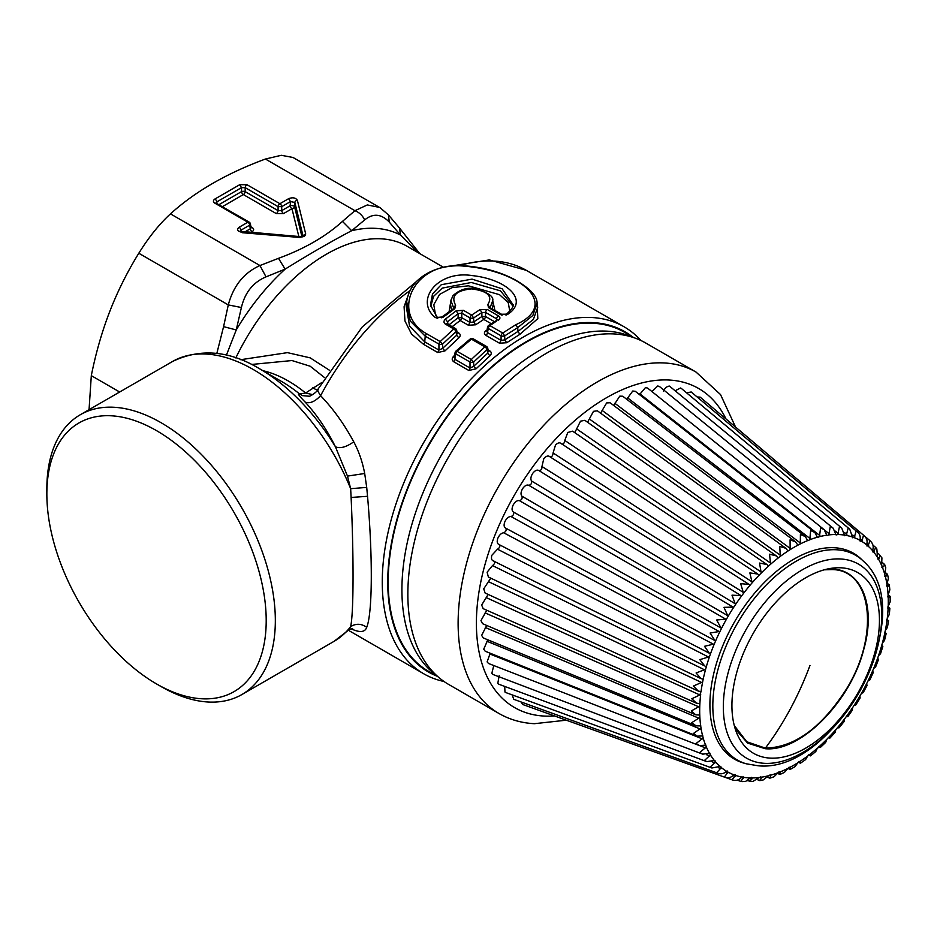 <?xml version="1.0" encoding="UTF-8"?>
<svg xmlns="http://www.w3.org/2000/svg" width="937" height="937" viewBox="0 0 937 937"><rect width="100%" height="100%" fill="white"/><g stroke="black" fill="none" stroke-linecap="round" stroke-linejoin="round"><path stroke-width="1.41" d="M318.217 389.78C316.893 389.136 317.678 391.104 320.583 395.683C333.162 408.755 344.219 424.133 353.753 441.831C358.836 451.306 362.49 461.859 364.692 473.49L366.707 487.404L350.649 488.681A161.562 93.278 -120 0 0 172.49 361.506C200.249 348.072 229.331 350.52 259.736 368.862A157.779 91.088 -120 0 1 335.423 446.762C326.779 429.439 316.671 414.529 305.099 402.043C298.669 395.402 296.877 392.732 299.688 394.032A126.577 73.074 -120 0 0 281.791 381.605L259.736 368.862M350.93 628.868L353.753 629.922C360.839 632.674 365.161 631.819 366.707 627.345C372.528 613.126 372.809 556.566 367.538 496.305L366.707 487.404M444.021 681.492A200.331 115.661 -60 0 1 423.758 673.785A200.331 115.661 -60 0 1 399.607 493.647A200.331 115.661 -60 0 1 624.089 326.79A200.331 115.661 -60 0 1 640.896 340.494M537.077 302.733L537.815 318.627L519.848 334.357L518.02 331.417L517.692 327.622L532.872 315.464L537.1 302.874L537.686 307.441L533.352 319.458L518.02 331.417L504.715 339.897L506.706 342.731L519.848 334.357M406.705 301.679L410.219 321.004L425.222 336.172L426.476 333.654C389.628 313.11 414.072 260.603 463.815 266.12C521.253 270.664 560.232 304.502 515.877 324.682L517.692 327.622L504.715 335.856A2.588 1.171 180 0 1 501.084 335.856L501.084 340.4L499.48 343.2L506.706 342.731M487.006 330.035L485.94 330.749C483.925 332.366 483.914 333.912 485.905 335.364A2.588 1.487 -60 0 0 487.509 332.565L488.259 328.454L501.084 335.856A2.588 1.487 -60 0 1 502.736 333.022L515.877 324.682M475.633 324.788L473.642 321.965L481.887 316.519L481.887 312.513L480.013 309.608L487.334 309.491A2.588 1.487 120 0 0 485.53 312.419L481.887 312.513L473.642 317.924A2.588 1.171 180 0 1 470.011 317.924L470.011 322.457L468.406 325.256L475.633 324.788L483.773 319.423L481.887 316.519L485.53 316.519A2.588 1.487 -60 0 1 483.773 319.423L491.269 323.745M452.173 326.662L460.161 320.501L458.123 317.702L461.765 317.702A2.588 1.487 -60 0 1 460.161 320.501L468.406 325.256M437.743 352.523L423.536 344.324A2.588 1.487 120 0 0 424.73 341.864L438.938 350.075L437.743 352.523L444.97 350.906L458.837 337.882C460.711 335.973 460.641 334.298 458.638 332.881A2.588 1.487 -60 0 1 457.244 333.338M423.536 344.324L411.566 334.076L404.948 320.946L404.093 306.727L408.919 293.211M454.586 355.404L453.871 356.048C451.751 358.157 451.681 360.042 453.649 361.705A2.588 1.487 -60 0 0 454.843 359.258L454.187 357.571L455.101 352.546A2.588 1.476 -169.7 0 0 455.827 353.835L470.011 362.022L470.011 368.018A2.588 1.487 -60 0 1 468.816 370.466L476.043 368.838L489.91 355.826C491.784 353.917 491.714 352.242 489.711 350.825A2.588 1.487 -60 0 1 488.318 351.281M364.692 473.49L347.475 476.101L350.649 488.681L351.117 497.453C353.788 556.836 353.729 612.599 350.649 626.619C356.095 623.292 361.436 623.538 366.707 627.345M334.052 641.341L347.498 630.929L350.649 626.619A161.562 93.278 -120 0 1 334.052 641.341L241.875 694.551A161.562 93.278 -120 0 0 261.353 549.281A161.562 93.278 -120 0 0 80.313 414.728A161.562 93.278 -120 0 0 46.85 488.681L46.85 493.963A155.097 89.542 60 0 1 129.388 418.909A155.097 89.542 60 0 1 252.767 552.127A155.097 89.542 60 0 1 156.514 683.916A155.097 89.542 60 0 1 60.273 562.423A155.097 89.542 60 0 1 46.85 493.963M353.753 629.922L351.843 628.668M436.724 676.045A196.454 113.424 -60 0 1 404.749 495.357A196.454 113.424 -60 0 1 632.534 336.887M416.52 281.475L362.303 326.861L317.596 389.733C318.439 390.87 309.327 397.37 308.613 396.187L302.346 395.613L299.688 394.032L305.626 393.013L321.59 382.659M501.084 340.4L504.715 339.897L504.715 335.856L502.736 333.022L489.91 325.619A2.588 1.487 120 0 0 488.259 328.454A2.588 1.476 10.3 0 1 487.533 327.165L486.783 331.265L487.509 332.565L501.084 340.4M485.94 330.749L486.83 331.007M445.415 319.119C443.47 321.063 443.517 322.761 445.52 324.19A2.588 1.487 120 0 1 447.207 323.792L447.57 321.824L445.415 319.119L456.096 310.838L458.123 313.637L461.765 313.157L461.765 317.702L470.011 322.457L473.642 321.965L473.642 317.924L471.662 315.078L480.013 309.608M458.837 337.882L456.624 335.223L456.998 333.244M444.97 350.906L442.569 348.4L456.624 335.223L455.968 331.616L442.569 344.09A2.588 1.171 180 0 1 438.938 344.09L438.938 350.075L442.569 348.4L442.569 344.09L440.191 341.572L426.476 333.654M447.207 323.792L455.452 328.559A2.588 1.487 120 0 0 453.766 328.957L440.191 341.572A2.588 1.487 -60 0 0 438.938 344.09L425.222 336.172L424.73 341.864L409.574 326.135L406.166 305.895M353.753 441.831C346.163 447.183 340.049 448.823 335.423 446.762L347.475 476.101M410.125 290.54A200.331 115.661 -60 0 0 320.583 395.683C314.832 401.774 309.667 403.894 305.099 402.043M453.871 356.048L455.124 355.65M489.91 355.826L487.697 353.155L488.072 351.188M476.043 368.838L473.642 366.344L487.697 353.155L487.041 349.56A2.588 1.476 -10.3 0 0 487.767 348.271A2.588 2.588 0 0 0 486.526 346.491A2.588 1.487 120 0 0 484.839 346.889L471.264 359.515A2.588 1.487 120 0 0 470.011 362.022A2.588 1.171 180 0 0 473.642 362.022L473.642 366.344L470.011 368.018L454.843 359.258L455.827 353.835A2.588 1.487 120 0 1 457.092 351.328L471.264 359.515L473.642 362.022L487.041 349.56A2.588 1.171 -130.7 0 0 484.839 346.889L471.44 339.159L457.092 351.328A2.588 0.914 48 0 0 455.921 351.094A2.588 2.588 0 0 0 455.101 352.546M156.514 683.916L161.094 686.552A161.562 93.278 -120 0 0 241.875 694.551M438.047 676.819L428.759 671.454A195.81 113.049 -60 0 1 415.829 470.034A195.81 113.049 -60 0 1 593.039 323.242A195.81 113.049 -60 0 1 624.569 332.295L633.869 337.66M317.456 389.968A12.931 7.461 60 0 1 312.911 387.66M312.817 394.653L305.626 393.013A122.782 70.896 -120 0 0 262.899 370.701M457.268 333.455L456.694 330.328A2.588 1.476 169.7 0 1 455.968 331.616A2.588 1.171 -130.7 0 0 453.766 328.957L445.52 324.19M329.238 370.103L310.159 357.852L287.448 352.64L240.704 359.703M324.577 377.611L310.147 366.215L291.957 360.546L251.526 364.47M487.334 309.491L498.425 315.898A2.588 1.487 120 0 0 496.622 318.826L497.395 319.845M497.383 319.939L488.634 325.479A2.588 1.335 56.2 0 1 489.91 325.619L496.61 321.016M463.417 310.323A2.588 1.487 120 0 0 461.765 313.157L470.011 317.924A2.588 1.487 -60 0 1 471.662 315.078L463.417 310.323L456.096 310.838M89.05 409.668L91.311 375.643C95.574 354.315 101.278 334.111 108.399 315.031C116.481 293.586 126.612 272.995 138.805 253.248C148.866 237.096 159.419 223.966 170.464 213.87C195.107 191.535 226.766 173.263 265.44 159.032L281.287 155.296L293.035 157.475M226.379 355.24L236.241 329.941L223.58 326.65L228.288 304.912L138.805 253.248M342.462 221.401L351.656 230.713C331.85 241.114 309.678 253.915 285.129 269.13L278.488 258.331C304.548 248.762 325.877 236.44 342.462 221.401L354.924 210.696L265.44 159.032M417.515 252.299L400.532 235.082L399.443 227.937L419.729 253.587M498.425 315.898C500.428 317.268 500.405 318.709 498.367 320.208M435.225 317.502C414.295 300.262 437.696 269.95 472.4 275.619C506.367 279.273 529.276 299.805 508.135 314.059L500.241 314.387L488.517 307.617L487.826 304.513C493.061 296.151 487.638 290.938 471.534 288.901C455.991 290.493 450.697 295.94 455.628 305.216L454.796 308.695L443.142 317.186L435.225 317.502L437.731 318.287M266.038 276.86L259.947 265.534C243.925 272.749 233.372 285.879 228.288 304.912L241.395 307.523L236.241 329.929A168.028 97.015 -60 0 1 285.129 269.13L266.038 276.86C253.154 282.306 244.932 292.531 241.395 307.523M364.657 219.926C373.113 213.05 381.336 213.777 389.3 222.128L400.532 235.082A168.028 97.015 -60 0 0 351.656 230.713L364.657 219.926C362.514 215.498 359.269 212.418 354.924 210.696L367.316 204.934L379.532 207.417L292.836 157.369M453.777 308.437L441.901 317.011L437.333 317.42L430.458 305.122L432.496 293.925L441.28 284.707L472.049 279.121L502.15 288.807L513.207 304.958M505.968 315.137L508.135 314.059M502.045 315.23L500.241 314.387M513.242 304.736L513.265 304.572C513.745 306.376 511.473 309.573 506.484 314.164L501.518 314.258L489.793 307.488A2.588 1.487 120 0 0 488.517 307.617M490.32 308.46L487.826 304.513M490.098 307.664L492.745 300.625C493.764 296.467 488.013 292.52 475.504 288.807C467.516 287.097 459.997 289.381 452.922 295.67L450.92 300.531L453.543 307.734L455.628 305.216M453.403 308.636L453.543 307.734L453.789 308.332M453.18 309.409L454.796 308.695M441.655 317.795L443.142 317.186M380.27 207.862L388.445 214.913L399.443 227.937M389.3 222.128L388.445 214.913M430.727 306.657L433.503 296.432L442.241 288.116L471.37 282.482L500.475 290.868L512.926 306.083M492.171 308.859L493.237 304.502L492.745 300.625M450.92 300.531L450.439 304.326L451.587 309.901M300.191 237.494L242.367 232.727M303.131 235.96L305.649 233.723L297.38 200.331A2.588 2.085 166.1 0 0 294.839 202.439L290.47 201.596L288.655 198.656L279.905 203.716L246.981 184.706L239.708 184.706L214.924 199.007C212.933 200.413 212.933 201.806 214.924 203.212L247.848 222.221L239.087 227.269C236.475 229.635 237.448 231.322 242.004 232.306M298.844 236.511L291.969 208.705L283.536 213.577A2.588 1.487 -120 0 1 281.721 210.638L281.721 206.644A2.588 1.487 -120 0 0 279.905 203.716A2.588 1.487 -60 0 0 278.09 206.644L281.721 206.644L290.47 201.596L290.142 205.765A2.588 1.487 -120 0 0 291.969 208.705A2.588 2.085 166.1 0 0 294.511 206.608A2.588 0.996 4.5 0 0 292.766 205.707A2.588 0.996 4.5 0 0 290.142 205.765L281.721 210.638L278.09 210.638L278.09 206.644L245.166 187.646A2.588 1.487 -60 0 1 246.981 184.706M217.033 203.552L216.74 201.947L241.523 187.646L241.523 191.628A2.588 1.171 0 0 1 245.166 191.628A2.588 1.487 -60 0 1 243.351 194.568L276.263 213.577A2.588 1.487 -60 0 0 278.09 210.638L245.166 191.628L245.166 187.646L241.523 187.646L239.708 184.706M215.967 202.907L216.74 201.947A2.588 1.487 -120 0 0 214.924 199.007M216.74 204.055L214.924 203.212M215.99 203.071L249.137 222.092A2.588 2.588 0 0 1 250.39 223.861L251.081 227.644L250.32 228.769L249.664 225.161L240.914 230.209A2.588 1.487 -120 0 0 239.087 227.269M241.336 231.708L240.914 230.209L240.083 231.158M435.658 315.781L433.784 304.689L439.594 294.405L452.032 287.647L468.43 285.82L499.538 294.686L508.252 302.604L509.763 311.189M494.947 310.463L492.815 301.21M451.037 299.863L449.092 311.681M251.093 227.726A2.588 1.487 120 0 0 252.135 227.504L250.929 226.801M244.639 232.048L250.32 228.769A2.588 1.487 -120 0 0 252.135 231.697L250.683 232.54M827.594 568.993L831.951 568.993C861.735 569.684 876.165 605.923 863.855 649.095C850.831 701.497 800.503 752.294 765.166 748.698L747.621 743.1L735.252 728.927M824.209 569.825L831.728 569.579C872.663 569.427 880.159 636.61 845.268 690.838C820.695 728.365 794.072 747.468 765.377 748.124L746.766 741.753L734.28 725.566M841.039 567.799A104.312 60.226 120 0 0 831.997 568.209A104.312 60.226 120 0 0 753.524 632.85A104.312 60.226 120 0 0 736.775 733.132A104.312 60.226 120 0 0 770.319 758.127A104.312 60.226 120 0 0 870.414 666.43A104.312 60.226 120 0 0 841.039 567.799M746.262 763.796L743.533 763.011A118.905 68.647 -60 0 1 723.282 644.504A118.905 68.647 -60 0 1 834.293 547.735A118.905 68.647 -60 0 1 861.255 559.12L863.293 561.087C921.844 612.248 836.319 773.915 758.15 765.775L746.262 763.796A118.226 68.26 -60 0 1 726.116 645.968A118.226 68.26 -60 0 1 836.495 549.761A118.226 68.26 -60 0 1 863.293 561.087M761.207 573.046L759.544 563.067L766.899 564.507L572.589 431.161L567.799 432.461L564.765 440.437C564.367 443.365 563.242 444.513 561.38 443.88C560.01 442.205 558.065 442.569 555.524 444.993L553.064 452.958C552.912 455.792 551.834 457.045 549.832 456.729C548.25 455.347 546.236 455.991 543.8 458.65L541.949 466.532C542.054 469.214 541.036 470.561 538.916 470.561C537.135 469.507 535.086 470.421 532.766 473.29C530.775 476.523 530.377 479.088 531.548 480.997C531.9 483.515 530.951 484.933 528.726 485.261C526.77 484.523 524.708 485.694 522.541 488.751C520.761 492.089 520.562 494.572 521.956 496.2C522.553 498.519 521.698 499.995 519.403 500.639C517.283 500.241 515.233 501.658 513.242 504.867C511.672 508.276 511.696 510.653 513.312 511.965C514.144 514.062 513.382 515.584 511.028 516.533C508.779 516.486 506.753 518.126 504.961 521.452C503.637 524.907 503.872 527.133 505.675 528.128L714.99 640.603L710.129 633.037L720.026 631.362L721.385 628.633L716.641 620.001L726.55 619.041L728.072 616.394L723.961 607.328L733.812 607.129L735.486 604.588A133.359 76.998 120 0 1 741.729 595.756L740.968 595.592L741.729 595.756L743.545 593.344A133.359 76.998 120 0 1 750.221 585.039L749.518 584.77L750.221 585.039L752.142 582.791A133.359 76.998 120 0 1 759.181 575.107L758.548 574.732L759.181 575.107L761.207 573.046A133.359 76.998 120 0 1 768.539 566.053L767.953 565.585L768.539 566.053L770.624 564.203A133.359 76.998 120 0 1 778.167 558.007L777.663 557.433L778.167 558.007L780.31 556.379L779.748 546.435L785.932 548.321L787.97 551.015L790.137 549.644L790.078 539.853L795.642 541.844L797.891 545.229M498.625 544.327L709.332 653.194L704.495 646.307L714.322 643.953L715.493 641.177L714.99 640.603L715.493 641.177A133.359 76.998 120 0 1 720.026 631.362M492.897 560.701L704.718 665.938L699.798 659.66L709.485 656.685L710.469 653.885L709.883 653.417L710.469 653.885A133.359 76.998 120 0 1 714.322 643.953M714.99 640.603L505.675 528.128C506.741 529.979 506.074 531.525 503.708 532.778C501.342 533.071 499.374 534.922 497.805 538.318C496.715 541.773 497.172 543.847 499.152 544.514C500.428 546.095 499.878 547.653 497.5 549.187L491.831 555.301C491.011 558.721 491.667 560.595 493.799 560.935C495.286 562.223 494.853 563.781 492.499 565.585L487.111 572.202L488.376 577.005L701.028 678.611L696.097 672.953L705.573 669.405L706.346 666.629L705.702 666.254L706.346 666.629A133.359 76.998 120 0 1 709.485 656.685M488.154 594.433L481.653 605.033L483.176 608.663L696.519 703.183L691.799 698.768L699.834 694.949L701.028 691.611L698.288 691.061L693.415 686.036L702.633 681.984L703.183 679.243L701.028 678.599M486.795 610.256L480.962 620.599L482.532 623.667L695.769 714.826L691.26 711.007L699.763 706.158L699.88 703.593L696.519 703.183M486.69 625.447L481.653 635.368L483.223 637.91L696.015 725.859L691.799 722.626L699.88 717.484L699.763 715.06L695.769 714.826M699.834 715.083L699.763 715.06A133.359 76.998 120 0 1 699.763 706.158M487.837 639.819L483.715 649.177L485.225 651.238L697.269 736.166L693.415 733.484L701.028 728.154L700.689 725.882L696.015 725.859M700.864 725.929L700.689 725.882A133.359 76.998 120 0 1 699.88 717.484M490.203 653.23L487.111 661.885L488.528 663.49L699.517 745.629L696.097 743.474L703.183 738.016L702.633 735.932L697.269 736.166M702.926 735.99L702.633 735.932A133.359 76.998 120 0 1 701.028 728.154M493.799 665.434L491.831 673.34L493.096 674.535L702.715 754.156L699.798 752.493L706.346 747L705.573 745.114L699.517 745.629M706.006 745.149L705.573 745.114A133.359 76.998 120 0 1 703.183 738.016M504.715 686.434L504.961 692.033L505.769 692.548L711.862 767.989L710.129 767.18L715.493 761.875L714.322 760.457L706.849 761.629L704.495 760.422L710.469 754.976L709.485 753.313L702.715 754.156M710.047 753.325L709.485 753.313A133.359 76.998 120 0 1 706.346 747M715.025 760.411L714.322 760.457A133.359 76.998 120 0 1 710.469 754.976M512.199 694.903L513.757 699.318L717.707 773.154L716.641 772.709L721.385 767.614L720.026 766.466L711.862 767.989M720.881 766.337L720.026 766.466A133.359 76.998 120 0 1 715.493 761.875M521.066 701.965L522.717 704.495L724.313 777.066L728.072 772.135L726.55 771.256L725.718 771.994C723.001 774.126 719.979 774.36 716.641 772.709M727.557 771.046L726.55 771.256A133.359 76.998 120 0 1 721.385 767.614M728.072 772.135A133.359 76.998 120 0 0 733.812 774.782L735.486 775.391L734.959 774.466M741.729 777.019L740.968 777.897C738.532 780.334 735.545 780.966 731.996 779.807L735.486 775.391A133.359 76.998 120 0 0 741.729 777.019L743.545 777.335L743.029 776.574M737.255 780.134L740.862 781.435L743.545 777.335A133.359 76.998 120 0 0 748.78 777.874A133.359 76.998 120 0 0 750.221 777.933L752.142 777.944L751.661 777.347M749.881 781.399L752.142 777.944A133.359 76.998 120 0 0 759.181 777.499L761.207 777.23L760.774 776.773M759.544 780.111C759.802 781.235 760.352 780.568 761.184 778.12L761.207 777.23A133.359 76.998 120 0 0 768.539 775.754L770.261 774.864M769.535 777.429C769.722 778.799 770.109 778.331 770.694 776.012L770.624 775.192A133.359 76.998 120 0 0 778.167 772.685L780.017 771.631M779.748 773.4C779.877 775.016 780.111 774.758 780.451 772.603L780.31 771.842A133.359 76.998 120 0 0 787.97 768.352L789.938 767.11M790.078 768.059C790.172 769.921 790.266 769.874 790.359 767.907L790.137 767.227A133.359 76.998 120 0 0 797.844 762.777L799.905 761.359M872.652 671.583L873.225 672.567L869.841 679.911L867.943 681.058L866.584 683.787L867.088 685.427L863.211 692.619L861.431 693.38L859.897 696.027L860.131 697.96L855.832 704.917L854.169 705.292L852.483 707.833A133.359 76.998 120 0 1 846.252 716.676L844.436 719.077A133.359 76.998 120 0 1 837.76 727.381L835.827 729.63A133.359 76.998 120 0 1 828.788 737.325L826.774 739.375A133.359 76.998 120 0 1 819.442 746.367L819.887 746.766L817.345 748.218L815.776 751.533L810.517 755.866L809.802 754.426L807.671 756.042L805.586 759.614L800.421 763.222M877.5 658.5L878.496 659.531L875.638 666.898L873.659 668.468L872.476 671.243L873.038 671.829M884.551 632.206L886.191 633.471L884.481 640.521L882.408 643.016L881.623 645.792L882.83 646.448L880.534 653.721L878.496 655.736L877.512 658.535L878.356 659.062M886.707 619.31L888.545 620.704L887.433 627.427L885.348 630.437L884.786 633.178L886.144 633.342M889.342 614.391L887.292 618.151L886.952 620.809L888.534 620.657M890.15 601.847L888.206 606.262L888.358 609.144M888.007 608.769L888.089 608.827A133.359 76.998 120 0 1 887.292 618.151M889.834 589.795L888.089 594.936L888.206 597.361L888.908 597.22C890.56 596.155 890.548 596.049 888.897 596.904M887.995 597.256L888.206 597.361A133.359 76.998 120 0 1 888.206 606.262M888.37 578.363L886.952 584.278L887.292 586.55L888.018 586.304C889.705 584.922 889.822 584.594 888.358 585.285M886.952 586.41L887.292 586.55A133.359 76.998 120 0 1 888.089 594.936M882.724 562.879L884.633 564.449L885.77 567.787L884.786 574.404L885.348 576.489L886.097 576.138C887.807 574.475 888.018 573.901 886.742 574.428M884.879 576.337L885.348 576.489A133.359 76.998 120 0 1 886.952 584.278M878.519 553.662L881.928 557.878L881.623 565.433L882.408 567.307L883.158 566.85C884.868 564.906 885.16 564.097 884.059 564.437M881.787 567.166L882.408 567.307A133.359 76.998 120 0 1 884.786 574.404M864.254 535.835L870.028 540.731C872.804 543.226 873.752 546.13 872.862 549.457L872.476 550.546L873.659 551.963L875.662 547.489L876.845 548.941L877.512 557.445L878.496 559.108L880.358 555.418M877.735 558.991L878.496 559.108A133.359 76.998 120 0 1 881.623 565.433M872.745 551.893L873.659 551.963A133.359 76.998 120 0 1 877.512 557.445M860.213 541.258L859.897 540.286L861.431 541.176L862.134 540.356L863.516 535.203C866.456 537.487 867.592 540.321 866.889 543.706L866.584 544.807L867.943 545.966L870.028 540.731M866.889 545.966L867.943 545.966A133.359 76.998 120 0 1 872.476 550.546M854.169 537.639L856.207 530.986C859.299 533.048 860.611 535.777 860.131 539.197L859.897 540.286A133.359 76.998 120 0 0 854.169 537.639L852.483 537.042L852.811 537.838M846.252 535.402L848.161 528.105L849.73 529.206L852.483 537.042A133.359 76.998 120 0 0 846.252 535.402L844.436 535.097L844.752 535.73M837.76 534.5L839.493 526.606L841.719 528.035L844.436 535.097A133.359 76.998 120 0 0 839.201 534.558A133.359 76.998 120 0 0 837.76 534.5L836.12 534.968M828.788 534.922L830.276 526.512L833.169 528.199L835.827 534.477A133.359 76.998 120 0 0 828.788 534.922L827.02 535.542M819.442 536.678L820.613 527.8L824.197 529.686L826.774 535.191A133.359 76.998 120 0 0 819.442 536.678L817.544 537.463M809.802 539.735L810.622 530.483L814.874 532.474L817.345 537.229A133.359 76.998 120 0 0 809.802 539.735L807.799 540.708M790.137 549.644A133.359 76.998 120 0 1 797.844 545.193L799.999 544.069L800.315 542.98L800.409 534.512L805.316 536.538L807.671 540.579A133.359 76.998 120 0 0 799.999 544.069M780.31 556.379A133.359 76.998 120 0 1 787.97 551.015L787.537 550.359M785.932 548.321L597.396 410.816L593.496 411.32L587.569 422.247M574.768 432.66L580.507 421.193L584.852 420.315L776.316 555.899L769.535 554.2L770.624 564.203M776.316 555.899L777.663 557.433M766.899 564.507L767.953 565.585M560.724 443.213L757.775 574.041L749.881 572.917L752.142 582.791M749.038 584.407L740.675 583.657L743.545 593.344M740.968 595.592L538.74 470.456L740.968 595.592L731.996 595.171L735.486 604.588M705.573 669.405A133.359 76.998 120 0 0 703.183 679.243L702.492 678.985M490.777 578.141L483.715 588.846L485.132 593.039L698.288 691.073M702.633 681.984A133.359 76.998 120 0 0 701.028 691.611L700.279 691.459M700.689 694.282A133.359 76.998 120 0 0 699.88 703.593L699.084 703.558M723.961 776.925C727.405 778.342 730.427 777.897 733.015 775.602L735.217 776.386M733.812 774.782L733.015 775.602M742.338 781.587L745.711 781.353L750.221 777.933M740.862 781.435L742.514 781.599M747.445 780.697L752.798 781.54L759.181 777.499M757.529 779.725L759.93 780.603L763.304 779.912L768.539 775.754M767.626 777.323L769.886 778.167L773.927 776.82L778.167 772.685M784.398 772.428L787.97 768.352M777.722 773.54L780.017 774.419L784.574 772.346M794.998 766.665L797.844 762.777M795.15 766.571L790.219 769.429M807.671 756.042A133.359 76.998 120 0 1 799.999 761.406L800.409 761.476M819.043 746.379L820.39 747.445L825.649 742.432L826.774 739.375M828.296 737.419L829.959 738.028L835.113 732.406L835.827 729.63M829.678 738.087L828.695 737.325M837.725 727.393L839.119 727.744L844.061 721.584L844.436 719.077M838.638 727.85L837.947 727.381M846.626 716.653L847.774 716.664L852.436 710.059L852.483 707.833M867.943 681.058A133.359 76.998 120 0 0 872.476 671.243L872.71 671.653M873.659 668.468A133.359 76.998 120 0 0 877.512 658.535L877.606 658.699M878.496 655.736A133.359 76.998 120 0 0 881.623 645.792L881.576 645.71M882.408 643.016A133.359 76.998 120 0 0 884.786 633.178L884.598 632.826M887.913 606.801L889.869 608.277L889.33 614.555M888.171 594.808L890.15 596.342L890.15 602.034M889.354 584.981L889.845 589.994M885.688 572.835L887.55 574.358L888.405 578.539M863.516 535.203L700.173 397.147L697.151 396.972M856.207 530.986L691.201 391.971L686.598 392.826M824.197 529.686L647.561 388.047L645.464 387.613L639.514 394.629M814.874 532.474L635.298 391.315L632.756 391.022L626.712 399.279M805.316 536.538L622.754 396.234L619.767 396.152L613.688 405.463M795.642 541.844L610.081 402.758L606.637 402.933L600.594 413.147M833.169 528.199L659.402 386.466L657.739 385.974L651.883 391.631M841.719 528.035L669.463 386.103C667.015 386.267 665.001 387.941 663.431 391.139M849.73 529.206L681.351 388.445L680.496 388L675.518 390.577M499.152 675.682L497.805 683.424L498.859 684.256L706.849 761.64M549.832 456.729L749.05 584.407M614.051 333.935A197.11 113.799 -60 0 1 645.78 343.047L696.039 372.071A197.11 113.799 -60 0 0 664.31 362.959A197.11 113.799 -60 0 0 485.928 510.724A197.11 113.799 -60 0 0 498.941 713.467L448.671 684.443A197.11 113.799 -60 0 1 435.658 481.7A197.11 113.799 -60 0 1 614.051 333.935M459.025 265.733A200.331 115.661 -60 0 1 526.301 270.336L489.36 259.912L447.792 266.6M499.48 343.2L485.905 335.364M458.638 332.881L456.987 331.932M468.816 370.466L453.649 361.705M489.711 350.825L488.06 349.864M367.538 496.305L351.117 497.453M494.478 321.684L485.53 316.519L485.53 312.419L496.622 318.826L496.317 320.548M448.226 325.42L458.123 317.702L458.123 313.637L447.57 321.824L448.015 324.261M235.808 357.934A161.562 93.278 -60 0 1 407.08 246.279L443.576 267.35M470.011 339.721L471.44 339.159A2.588 1.487 120 0 1 473.115 338.761A2.588 2.588 0 0 0 470.222 338.971L455.921 351.094M119.655 392.006L91.311 375.643M216.81 353.495L223.58 326.65M278.488 258.331L259.947 265.534L170.464 213.87M297.38 200.331C295.67 197.707 292.754 197.145 288.655 198.656M299.828 237.073C303.693 237.073 305.638 235.948 305.649 233.723M301.901 236.487L294.511 206.608L294.839 202.439L303.073 236.007M249.137 222.092A2.588 1.487 120 0 0 247.848 222.221A2.588 1.487 -120 0 1 249.664 225.161L249.664 223.053M222.409 206.655L243.351 194.568A2.588 1.487 -120 0 1 241.523 191.628L218.953 204.664M276.263 213.577L283.536 213.577M252.135 231.697C254.138 230.303 254.138 228.909 252.135 227.504M764.569 763.327A112.007 64.665 -60 0 1 733.027 657.434A112.007 64.665 -60 0 1 840.512 558.967A112.007 64.665 -60 0 1 872.042 664.86A112.007 64.665 -60 0 1 764.569 763.327M733.812 607.129A133.359 76.998 120 0 0 728.072 616.394M726.55 619.041A133.359 76.998 120 0 0 721.385 628.633M809.802 754.426A133.359 76.998 120 0 0 817.345 748.218M854.169 705.292A133.359 76.998 120 0 0 859.897 696.027M861.431 693.38A133.359 76.998 120 0 0 866.584 683.787M885.348 630.437A133.359 76.998 120 0 0 886.952 620.809M866.584 544.807A133.359 76.998 120 0 0 861.431 541.176M589.408 419.026L780.451 555.301M576.923 429.076L770.694 563.16M564.765 440.437L761.184 572.038M553.064 452.958L752.036 581.83M541.949 466.532L743.346 592.442M528.726 485.261L733.015 607.082M531.548 480.997L735.217 603.756M519.403 500.639L725.718 619.111M521.956 496.2L727.721 615.644M511.028 516.533L719.171 631.538M513.312 511.965L720.951 627.966M503.708 532.778L713.444 644.234M497.5 549.187L708.595 657.071M492.499 565.585L704.683 669.896M488.751 581.795L701.754 682.569M486.291 597.63L699.834 694.949M485.155 612.927L698.943 706.908M485.343 627.509L699.084 718.304M486.853 641.213L700.279 729.021M489.688 653.909L702.492 738.953M700.607 745.981L705.702 747.96M706.428 754.66L709.883 755.972M712.132 761.816L714.99 762.894M718.433 767.708L720.951 768.645M725.414 772.311L727.721 773.154M741.249 777.534L743.346 778.307M750.033 778.143L752.036 778.881M759.275 777.394L761.184 778.12M768.914 775.332L770.694 776.012M778.823 771.959L780.451 772.603M788.895 767.309L790.359 767.907M799.038 761.453L800.315 761.992M809.123 754.449L810.189 754.917M886.636 620.2L887.573 620.891M887.655 607.961L888.756 608.804M887.655 596.26L888.908 597.22M886.636 585.203L888.018 586.304M884.61 574.931L886.097 576.138M881.588 565.561L883.158 566.85M877.594 557.175L879.246 558.546M872.687 549.878L874.408 551.307M866.889 543.729L868.681 545.229M860.236 538.775L862.134 540.356M852.764 535.039L854.837 536.749M844.518 532.509L846.872 534.453M835.464 531.162L838.334 533.493M825.04 530.459L829.304 533.879M639.842 393.833L819.887 535.601M627.439 397.733L810.189 538.646M614.801 403.273L800.315 542.98M602.081 410.394L790.359 548.555M554.528 715.95A184.179 106.338 -60 0 1 544.198 716.067A184.179 106.338 -60 0 1 492.335 541.937A184.179 106.338 -60 0 1 669.065 380.024A184.179 106.338 -60 0 1 725.988 418.968M809.978 665.446A304.513 238.572 93.1 0 1 765.377 748.124M436.806 675.694A195.81 113.049 -60 0 1 432.062 472.728A195.81 113.049 -60 0 1 606.754 331.159A195.81 113.049 -60 0 1 632.264 337.144M423.758 673.785L348.295 630.226M624.089 326.79L526.301 270.336M347.498 630.929C346.327 631.292 351.035 628.376 352.581 628.633L352.57 628.633M172.49 361.506L80.313 414.728M406.693 301.784L406.154 305.989M488.341 351.387L487.767 348.271M537.1 302.874C536.995 295.694 529.358 287.846 514.19 279.343C499.854 271.847 483.586 267.361 465.384 265.885C444.946 264.714 428.771 269.797 416.86 281.123C411.109 287.144 407.724 294.007 406.705 301.726M488.634 325.479A2.588 2.588 0 0 0 487.533 327.165M456.694 330.316A2.588 2.588 0 0 0 455.452 328.559M473.115 338.761L486.526 346.491M240.106 231.275L300.039 236.616L303.12 236.112M724.875 777.253L732.066 779.842M787.9 768.481L790.219 769.418M798.16 762.261L800.421 763.21M808.385 754.953L810.47 755.866M818.481 746.648L820.262 747.468M881.471 645.312L882.748 646.19M887.456 583.47L889.365 584.981M872.933 545.123L875.872 547.595M498.941 713.467C509.658 719.604 521.464 723.013 534.359 723.692L566.311 720.19M735.545 427.049L720.53 394.571L696.039 372.071"/></g></svg>
